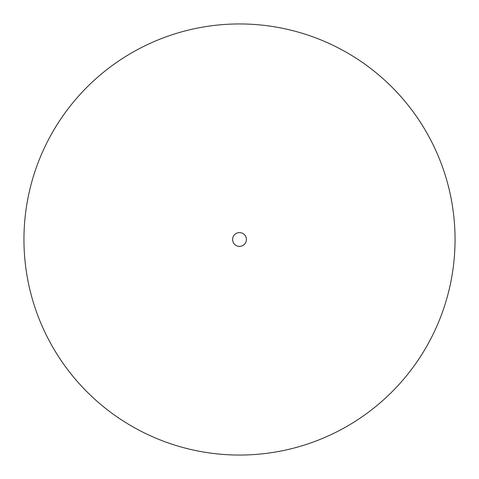 <?xml version="1.0" encoding="UTF-8"?>
<svg xmlns="http://www.w3.org/2000/svg" width="479" height="479" viewBox="0 0 479 479"><rect width="100%" height="100%" fill="white"/><g stroke="black" fill="none" stroke-linecap="round" stroke-linejoin="round"><path stroke-width="0.72" d="M246.398 239.5A6.898 6.898 0 0 1 239.5 246.398A6.898 6.898 0 0 1 232.602 239.5A6.898 6.898 0 0 1 239.5 232.602A6.898 6.898 0 0 1 246.398 239.5M455.05 239.5A215.55 215.55 0 0 1 239.5 455.05A215.55 215.55 0 0 1 23.95 239.5A215.55 215.55 0 0 1 239.5 23.95A215.55 215.55 0 0 1 455.05 239.5"/></g></svg>
